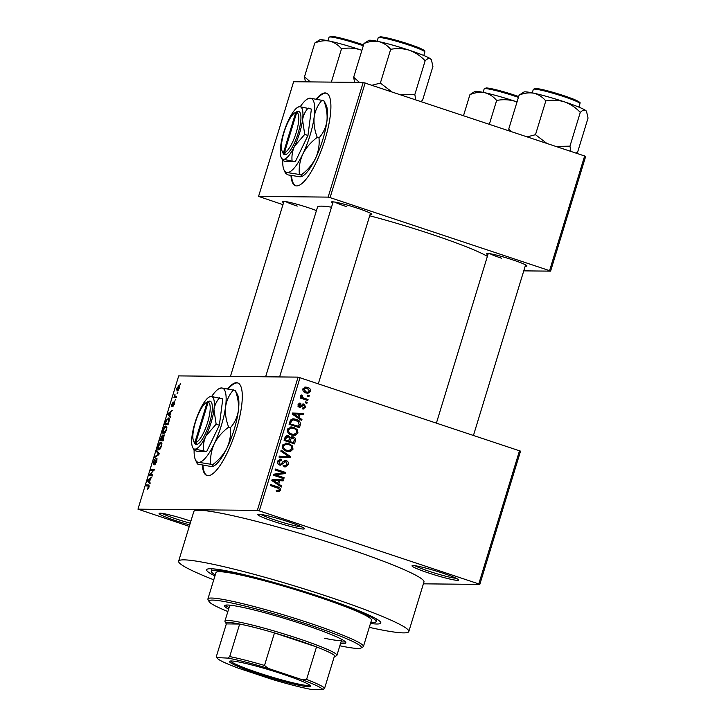 <?xml version="1.0" encoding="UTF-8"?>
<svg xmlns="http://www.w3.org/2000/svg" width="726" height="726" viewBox="0 0 726 726"><rect width="100%" height="100%" fill="white"/><g stroke="black" fill="none" stroke-linecap="round" stroke-linejoin="round"><path stroke-width="1.09" d="M189.731 524.898A24.394 2.069 17 0 1 175.365 520.542A24.394 2.069 17 0 1 159.221 513.346A24.394 2.069 17 0 1 189.459 520.687A24.394 2.069 17 0 1 190.874 521.168M162.152 513.4A22.769 1.933 -163 0 0 176.309 518.999A22.769 1.933 -163 0 0 190.248 523.201M288.168 521.704A24.394 2.069 17 0 1 304.412 528.573A24.394 2.069 17 0 1 274.065 521.558A24.394 2.069 17 0 1 257.921 514.362A24.394 2.069 17 0 1 288.168 521.704M260.852 514.416A22.769 1.933 -163 0 0 275.009 520.016A22.769 1.933 -163 0 0 301.952 526.976M442.406 573.032A24.394 2.069 17 0 1 458.65 579.892A24.394 2.069 17 0 1 428.304 572.887A24.394 2.069 17 0 1 412.159 565.681A24.394 2.069 17 0 1 442.406 573.032M415.09 565.736A22.769 1.933 -163 0 0 429.248 571.335A22.769 1.933 -163 0 0 456.191 578.304M202.373 465.266A48.787 13.476 -71.6 0 0 206.883 475.494A48.787 13.476 -71.6 0 0 236.386 429.338A48.787 13.476 -71.6 0 0 237.692 382.901A48.787 13.476 -71.6 0 0 227.665 388.728M237.983 383.019A48.787 13.476 -71.6 0 0 228.327 388.846M283.567 202.663A21.145 1.797 17 0 1 282.332 201.401A21.145 1.797 17 0 1 308.55 207.772A21.145 1.797 17 0 1 316.436 210.594M332.735 203.171A21.145 1.797 17 0 1 331.501 201.91A21.145 1.797 17 0 1 357.709 208.28A21.145 1.797 17 0 1 371.785 214.224A21.145 1.797 17 0 1 370.06 214.578M487.863 254.79A21.145 1.797 17 0 1 486.629 253.528A21.145 1.797 17 0 1 512.837 259.899A21.145 1.797 17 0 1 526.913 265.843A21.145 1.797 17 0 1 525.188 266.197M214.941 575.936A91.068 7.741 17 0 1 207.137 569.211A91.068 7.741 17 0 1 320.039 596.645A91.068 7.741 17 0 1 380.687 622.273A91.068 7.741 17 0 1 370.46 623.48M369.28 627.355A120.344 10.228 -163 0 0 408.811 631.556A120.344 10.228 -163 0 0 328.506 596.736A120.344 10.228 -163 0 0 178.632 561.189A120.344 10.228 -163 0 0 213.753 579.811M408.811 631.556L423.966 581.971A120.344 10.228 -163 0 0 343.661 547.141A120.344 10.228 -163 0 0 193.797 511.603L178.632 561.189M487.382 256.369A91.068 7.741 -163 0 0 430.899 234.044A91.068 7.741 -163 0 0 369.697 215.776M331.501 207.2A91.068 7.741 -163 0 0 317.489 207.146L265.625 376.794M290.963 175.492A48.787 13.476 -71.6 0 0 295.473 185.72A48.787 13.476 -71.6 0 0 324.985 139.573A48.787 13.476 -71.6 0 0 326.283 93.128A48.787 13.476 -71.6 0 0 316.255 98.954M326.582 93.246A48.787 13.476 -71.6 0 0 316.917 99.072M177.38 392.557L177.852 392.566L177.08 393.546L177.806 392.702M176.536 396.868L175.402 396.496L176.645 396.505L176.345 397.494L173.95 397.467L174.984 394.372L174.975 396.305M175.311 399.318L175.783 399.327L175.011 400.307L175.746 399.463M174.458 401.914L174.322 404.246L172.815 406.642L174.004 404.173L173.741 403.093L171.835 406.487L171.835 404.264L173.215 401.986L172.089 405.507L174.385 401.868M172.062 405.498L172.606 405.68L172.062 405.498M169.82 415.599L170.546 416.461L170.229 417.495L167.86 414.464L168.169 413.43L172.425 410.317L170.864 412.186L169.82 415.599M163.677 433.685C162.678 433.885 162.488 432.614 163.105 429.856C164.149 427.151 165.101 425.899 165.964 426.071L166.844 427.07L166.481 429.892L165.101 432.723L163.368 433.631M158.722 449.884C157.724 450.084 157.533 448.813 158.159 446.054C159.194 443.359 160.147 442.098 161.009 442.27L161.889 443.268L161.526 446.091L160.147 448.922L158.413 449.83M149.021 485.122L148.54 484.968L148.957 487.21L147.278 489.333L148.667 486.093L146.008 485.93L146.307 484.941L148.821 485.004M149.184 486.266L148.267 485.948M300.038 377.62L259.3 510.886L257.349 510.387L137.958 509.162L178.705 375.896L298.087 377.13L520.542 451.145L479.804 584.412L478.788 583.922L519.535 450.655M257.349 510.387L298.087 377.13M149.492 482.091L150.218 482.953L149.901 483.988L147.523 480.957L147.841 479.922L152.097 476.8L150.536 478.679L149.492 482.091M150.11 474.668L152.741 474.695L152.442 475.675L149.148 475.648L153.386 470.457L150.745 470.43L151.044 469.45L154.339 469.477L150.11 474.668L152.505 475.466M156.979 458.542L156.798 461.564L154.692 464.822L156.444 461.473L156.489 459.467L153.413 464.522L153.368 461.709L155.264 458.75L153.767 461.682L153.721 463.542L154.157 463.233L156.898 458.505M153.658 463.524L154.293 463.723L153.658 463.524M156.834 450.519L159.175 453.65L158.876 454.621L154.692 457.507L155.01 456.482L158.622 454.195L156.517 451.554L156.834 450.519M164.203 434.892L163.078 440.882L159.793 440.845L162.379 435.083L162.742 436.154L164.103 434.838M168.958 418.23L168.396 418.04C169.412 417.795 169.585 419.047 168.913 421.788L168.033 424.683L164.738 424.646L166.127 420.327L168.713 418.094M179.186 385.796L178.741 385.651C179.485 385.461 179.631 386.386 179.168 388.41L177.09 391.142L176.69 388.383L178.995 385.688M180.22 383.264L180.692 383.264L180.393 384.254L179.921 384.245L180.656 383.401M423.394 583.831L479.804 584.412M307.77 395.098L309.258 395.588L308.949 396.577L307.47 396.078L307.77 395.098M304.13 398.229L308.051 399.536L307.751 400.516L300.201 398.011L300.5 397.022L301.707 397.421L300.727 395.797L301.417 394.998L302.406 395.643L302.651 397.53L304.13 398.229L302.252 398.211L308.051 399.536M305.7 401.859L307.189 402.349L306.889 403.338L305.401 402.839L305.7 401.859M302.824 407.885L304.757 406.887L303.994 405.172L299.457 407.694L297.987 404.754L300.845 403.184L300.673 404.219L299.076 405.081L299.611 406.66L303.205 403.955L304.103 404.119L305.818 407.313L302.66 408.91L302.824 407.885L303.35 407.948L302.815 407.939M303.495 409.001L302.66 408.91M303.994 405.172L301.381 405.172M300.165 407.821L299.457 407.694M300.019 403.093L299.411 403.175M300.673 404.219L298.241 404.155M298.114 406.642L300.328 406.551M299.112 417.604L301.952 419.492L301.635 420.526L292.17 414.065L292.487 413.03L303.831 413.339L303.513 414.374L300.147 414.192L299.112 417.604L297.324 417.586M297.978 432.968L295.482 435.255L291.625 435.046C288.612 434.275 287.187 432.397 287.324 429.411L291.308 426.924L293.821 427.396L297.252 429.61L297.978 432.968L296.607 432.95M293.023 449.167L290.527 451.454L286.67 451.245C283.666 450.474 282.233 448.604 282.378 445.619L286.353 443.123L288.875 443.595L292.297 445.809L293.023 449.167L291.652 449.149M278.575 490.259L277.368 491.566L279.247 491.584L276.57 491.339L276.733 490.304L278.103 490.567L279.256 489.832L278.793 488.507L270.317 485.531L270.616 484.551L277.668 486.892C279.637 487.273 280.563 488.407 280.454 490.277L278.394 491.693M259.3 510.886L478.788 583.922M278.775 484.097L281.615 485.984L281.307 487.019L271.842 480.558L272.159 479.523L283.503 479.832L283.185 480.866L279.819 480.685L278.775 484.097L276.996 484.079M275.835 474.949L284.147 477.717L283.848 478.706L273.466 475.249L273.784 474.196L283.376 472.808L275.054 470.04L275.354 469.05L285.735 472.508L285.418 473.561L273.956 474.931L282.269 477.699L284.147 477.717M285.944 461.555L280.563 465.194L279.574 465.021C277.84 464.368 277.178 463.115 277.586 461.273L280.381 459.131L281.597 459.331L281.434 460.366L278.811 461.645L279.909 464.05L281.062 464.086L283.294 461.237L286.225 460.556C288.068 461.291 288.757 462.653 288.295 464.631L285.191 466.972L283.793 466.736L283.957 465.702L284.91 465.838L287.106 464.141L285.944 461.555L283.095 461.482M281.434 460.366L278.031 460.329M278.058 464.032L281.062 464.086M281.144 450.129L290.582 456.681L290.282 457.643L279.011 457.108L279.319 456.091L289.202 456.817L280.826 451.164L281.144 450.129M293.286 436.834C295.228 437.506 295.945 438.84 295.418 440.854L294.484 443.904L284.102 440.455L285.037 437.388L287.523 435.382L290.327 437.333L293.286 436.834L291.407 436.816L293.086 437.86M296.208 419.338C299.248 420.064 300.609 421.888 300.319 424.819L299.439 427.705L289.057 424.256L290.563 419.991L293.513 418.829L296.208 419.338L294.329 419.319L297.306 420.908M307.515 387.403C309.739 387.938 310.782 389.29 310.664 391.477L307.888 393.301L305.909 392.92C303.731 392.385 302.706 391.033 302.842 388.873L305.61 387.049L307.515 387.403L305.628 387.385L308.015 388.7M137.958 509.162L189.277 526.386M585.646 156.471L550.589 271.143L549.573 270.653L584.639 155.981L585.646 156.471M523.764 270.862L550.589 271.143M363.191 82.446L293.631 81.729L258.574 196.401L328.134 197.118L363.191 82.446L584.639 155.981M365.142 82.946L330.085 197.617L549.573 270.653M258.574 196.401L282.959 204.668M330.085 197.617L328.134 197.118M291.553 175.61A48.787 13.476 -71.6 0 0 295.781 185.802M285.608 201.565A19.511 1.661 -163 0 0 297.27 206.102M489.896 253.683A19.511 1.661 -163 0 0 501.557 258.229M334.768 202.064A19.511 1.661 -163 0 0 346.429 206.611M202.962 465.384A48.787 13.476 -71.6 0 0 207.182 475.575M270.453 485.095L278.149 488.162M279.002 490.268L280.454 490.277M279.755 485.957L281.615 485.984M272.15 479.55L283.503 479.832M281.615 479.813L281.325 480.766M278.494 480.676L279.819 480.685M277.123 483.353L276.915 484.024M274.927 481.438L277.668 483.362L278.503 480.612L273.103 480.331L274.927 481.438L273.094 481.42M275.916 483.344L277.668 483.362M271.914 480.313L273.103 480.331M275.19 469.604L283.857 472.49L285.735 472.508M283.857 472.49L283.539 473.543L285.418 473.561M283.539 473.543L273.956 474.931M286.915 464.622L288.295 464.631M285.98 465.584L284.211 466.845M280.735 464.168L279.583 465.021M279.492 459.249L281.597 459.331M279.719 459.313L279.564 460.23M277.495 461.627L278.811 461.645M278.031 464.032L279.183 464.068M284.302 460.529L286.225 460.556M284.347 460.538L285.863 461.527M288.948 456.663L290.582 456.681M288.649 456.808L288.422 457.552M279.283 456.2L289.202 456.817M290.6 450.22L288.649 451.436L290.527 451.454M288.649 451.436L288.004 451.572M285.436 443.187L288.875 443.595M286.988 443.577L289.719 445.056M290.836 445.8L292.297 445.809M284.184 444.185L286.525 444.194L282.94 444.53M283.748 449.675L288.903 450.619L291.807 448.768C291.897 446.526 290.808 445.129 288.54 444.566L286.062 444.203L283.594 446.009C283.503 448.305 284.637 449.73 286.988 450.265L288.903 450.619M282.278 446L283.594 446.009M285.109 450.238L286.988 450.265M293.023 442.515L292.769 443.341M288.031 436.507L286.607 435.527L288.476 435.546M289.338 437.324L290.327 437.333M288.168 440.9L291.689 442.497L293.567 442.515L294.393 439.366L292.995 437.823L289.493 437.914M284.283 439.856L288.721 440.9L289.502 437.987L288.349 436.589L285.418 436.498M284.238 440.02L288.721 440.9M288.349 436.589L286.144 438.15L285.617 439.874M288.05 441.29L293.567 442.515M289.193 439.348L290.527 439.357L289.928 441.308M292.995 437.823L290.527 439.357M295.546 434.021L293.603 435.237L295.482 435.255M293.603 435.237L292.959 435.373M290.391 426.988L293.821 427.396M291.943 427.369L294.674 428.857M295.781 429.601L297.252 429.61M289.139 427.986L291.471 427.995L287.886 428.331M288.703 433.476L293.858 434.42L296.762 432.569C296.852 430.327 295.763 428.93 293.495 428.367L291.017 428.004L288.54 429.81C288.458 432.106 289.592 433.522 291.943 434.057L293.858 434.42M287.233 429.801L288.54 429.81M290.064 434.039L291.943 434.057M298.985 424.801L300.319 424.819M297.978 426.316L297.724 427.142M292.614 418.893L294.329 419.319M289.238 423.657L298.522 426.316L299.067 424.547L298.313 421.561L293.694 419.891L290.473 420.136M289.184 423.821L296.644 426.298L298.522 426.316M289.774 421.915L291.099 421.924L290.572 423.675M290.237 420.572L291.743 420.59L291.099 421.924M293.694 419.891L291.743 420.59M300.083 419.474L301.952 419.492M292.478 413.067L303.831 413.339M301.952 413.321L301.653 414.274M298.822 414.183L300.147 414.192M297.451 416.86L297.243 417.532M295.255 414.945L297.996 416.869L298.831 414.129L293.431 413.838L295.255 414.945L293.422 414.927M296.244 416.851L297.996 416.869M292.242 413.82L293.431 413.838M304.584 407.304L305.818 407.313M303.677 407.921L302.669 408.802M302.116 405.153L301.354 405.172M300.183 406.642L299.194 407.595M298.921 403.402L298.803 404.155M297.905 405.063L299.076 405.081M302.443 404.101L304.103 404.119M302.352 404.146L303.659 405.099L301.753 405.081M305.555 402.331L307.189 402.349M300.382 397.412L301.707 397.421M300.8 395.625L302.406 395.643M300.727 396.287L302.052 396.305M300.628 397.412L302.651 397.53M300.773 397.512L302.252 398.211M307.624 395.57L309.258 395.588M309.421 391.468L310.664 391.477M308.459 392.149L306.88 393.183M304.748 387.139L305.628 387.385M302.751 389.254L303.913 389.263L306.209 391.94L307.733 392.24L309.594 391.096L307.289 388.419L303.169 388.183M303.613 391.641L307.733 392.24M304.33 391.913L306.209 391.94M305.755 388.12L303.913 389.263M148.349 488.616L147.541 488.344M149.22 485.912L146.307 484.941M148.984 481.438L147.523 480.957M148.458 480.122L147.841 479.922M148.54 480.83L149.211 481.755L150.055 479.015L148.05 480.367L148.54 480.83M152.469 475.584L149.474 474.595M153.921 470.639L153.386 470.457M154.039 470.439L151.044 469.45M155.673 464.077L154.947 463.832M155.8 456.745L155.01 456.482M157.969 452.035L156.517 451.554M158.54 446.054C158.068 448.169 158.232 449.113 159.03 448.895L161.145 446.1C161.599 444.031 161.453 443.087 160.7 443.259L158.54 446.054M158.749 448.85L159.92 449.194L158.749 448.85M161.925 443.622L160.7 443.259M160.473 439.865L161.462 439.874L162.134 436.072L160.473 439.865L163.123 440.746M163.205 440.455L161.462 439.874M161.844 439.883L162.996 439.892L163.668 435.8L161.844 439.883L163.241 440.346M163.495 429.846C163.023 431.961 163.187 432.914 163.985 432.696L166.091 429.901C166.553 427.832 166.408 426.888 165.646 427.06L163.495 429.846M164.838 433.032L163.704 432.651L164.875 432.995M166.88 427.423L165.646 427.06M165.428 423.666L167.951 423.694L168.768 419.428L168.087 419.029L166.454 420.517L165.428 423.666L168.078 424.547M169.376 419.637L168.087 419.029M169.312 414.945L167.86 414.464M168.786 413.629L168.169 413.43M168.868 414.337L169.539 415.263L170.383 412.522L168.378 413.874L168.868 414.337M173.65 405.843L173.078 405.652M176.436 397.204L174.249 396.487M176.463 397.095L174.639 396.487M177.017 388.41L177.389 390.152L178.832 388.374L178.46 386.631L177.017 388.41M178.188 390.452L177.189 390.125L178.206 390.425M179.458 386.931L178.46 386.631M363.427 646.494L371.485 620.149A81.312 6.906 -163 0 0 320.847 597.834L313.541 595.402A81.312 6.906 -163 0 0 215.958 572.596L207.908 598.941A81.312 6.906 17 0 1 309.167 622.962A81.312 6.906 17 0 1 363.427 646.494A81.312 6.906 17 0 1 362.973 646.966L360.949 648.028A79.688 6.77 -163 0 0 308.223 624.505A79.688 6.77 -163 0 0 209.097 601.609A79.688 6.77 -163 0 0 227.864 611.546M340.576 643.363A63.425 5.391 -163 0 0 345.848 642.809A63.425 5.391 -163 0 0 303.522 624.451A63.425 5.391 -163 0 0 224.543 605.72A63.425 5.391 -163 0 0 228.599 609.132M225.468 605.157A63.425 5.391 -163 0 0 229.071 607.58M339.841 645.777A79.688 6.77 -163 0 0 360.949 648.028M320.847 597.834A81.312 6.906 -163 0 0 317.226 596.618A81.312 6.906 -163 0 0 313.541 595.402M370.768 622.472A86.194 7.324 -163 0 0 376.15 621.574A86.194 7.324 -163 0 0 318.632 596.627A86.194 7.324 -163 0 0 211.293 571.171A86.194 7.324 -163 0 0 215.25 574.919M334.196 656.876A56.918 4.837 -163 0 0 334.568 656.74A56.918 4.837 -163 0 0 334.577 655.623A56.918 4.837 -163 0 0 316.518 646.911A56.918 4.837 -163 0 0 274.473 632.918A56.918 4.837 -163 0 0 239.662 624.042A56.918 4.837 -163 0 0 228.554 622.491A56.918 4.837 -163 0 0 226.104 623.58L225.024 621.565A58.543 4.973 17 0 1 224.942 621.093L229.679 605.602A58.543 4.973 17 0 1 230.133 605.203M341.501 639.252A58.543 4.973 17 0 1 341.656 639.833A58.543 4.973 17 0 1 324.295 638.199M209.097 601.609L208.017 599.594A81.312 6.906 17 0 1 207.908 598.941M341.048 641.82A63.425 5.391 -163 0 0 345.394 641.82M361.902 50.312A32.734 2.786 -163 0 0 360.214 49.749A32.734 2.786 17 0 0 329.64 41.101A32.734 2.786 -163 0 0 320.91 39.721A32.734 2.786 -163 0 0 319.64 39.885L314.821 43.006C319.894 40.901 324.84 40.266 329.64 41.101C334.269 42.308 338.225 44.885 341.51 48.842C347.845 47.617 354.079 47.916 360.214 49.749L361.893 50.357M331.337 82.12L341.51 48.842M310.32 81.902L304.503 76.747L314.821 43.006M304.503 76.747L305.401 81.856M308.741 686.732A42.444 3.612 17 0 1 261.605 674.98A42.444 3.612 17 0 1 229.679 661.195A42.444 3.612 17 0 1 231.322 660.978A42.444 3.612 17 0 1 275.045 671.632A42.444 3.612 17 0 1 310.565 685.925A42.444 3.612 17 0 1 308.741 686.732M230.659 660.987A41.473 3.521 -163 0 0 264.754 674.881A41.473 3.521 -163 0 0 308.133 685.507A41.473 3.521 -163 0 0 309.866 685.208M224.942 621.093A58.543 4.973 17 0 1 227.537 620.449A58.543 4.973 17 0 1 290.209 635.894A58.543 4.973 17 0 1 336.918 655.333A58.543 4.973 17 0 1 336.592 655.669L334.568 656.74M227.973 658.119L229.715 656.576L239.662 624.042L226.34 623.906L216.384 656.44L217.174 658.01A55.294 4.701 -163 0 0 217.228 658.128A55.294 4.701 -163 0 0 237.956 668.029L272.032 679.364A55.294 4.701 -163 0 0 312.089 689.591L322.889 689.7A55.294 4.701 -163 0 0 302.116 679.681L268.039 668.337A55.294 4.701 -163 0 0 227.973 658.119L216.938 657.575L217.228 658.128M302.116 679.681L306.572 679.454L316.518 646.911L274.473 632.918L264.518 665.461L268.039 668.337M334.577 655.623L324.631 688.166L322.889 689.7M229.715 656.576A56.918 4.837 17 0 1 264.518 665.461M306.572 679.454A56.918 4.837 17 0 1 324.631 688.166M359.479 82.41L353.671 77.255L354.569 82.356M420.989 101.531L422.596 100.188L432.914 66.447L431.453 59.968L430.5 58.806A32.734 2.786 -163 0 0 409.382 50.257C415.417 52.481 420.672 55.993 425.137 60.812C427.269 58.679 429.057 58.007 430.5 58.806A32.734 2.786 -163 0 1 431.18 59.468L431.453 59.968M415.771 99.789L414.827 94.552L425.137 60.812M414.827 94.552L400.734 94.788M390.679 49.341C397.004 48.116 403.239 48.424 409.382 50.257A32.734 2.786 -163 0 0 378.8 41.6C383.437 42.816 387.394 45.393 390.679 49.341L380.36 83.082L372.057 85.251M391.713 91.785L380.36 83.082M363.98 43.515C369.062 41.409 373.999 40.765 378.8 41.6A32.734 2.786 -163 0 0 368.808 40.393L363.98 43.515L353.671 77.255M517.03 101.93A32.734 2.786 -163 0 0 515.342 101.368A32.734 2.786 17 0 0 484.768 92.719A32.734 2.786 -163 0 0 476.038 91.34A32.734 2.786 -163 0 0 474.768 91.503L469.94 94.625C475.022 92.52 479.959 91.884 484.768 92.719C489.397 93.926 493.353 96.504 496.638 100.46C502.964 99.235 509.207 99.535 515.342 101.368L517.012 101.976M489.351 124.273L496.638 100.46M463.506 115.679L469.94 94.625M511.549 131.66L508.79 128.874L509.026 130.825M576.108 153.15L577.724 151.807L588.042 118.066L586.572 111.586L585.628 110.425A32.734 2.786 -163 0 0 564.51 101.876C570.545 104.099 575.8 107.611 580.265 112.43C582.397 110.288 584.185 109.626 585.628 110.425A32.734 2.786 -163 0 1 586.309 111.087L586.572 111.586M570.899 151.407L569.955 146.171L580.265 112.43M569.955 146.171L555.853 146.407M545.798 100.959C552.132 99.734 558.367 100.043 564.51 101.876A32.734 2.786 -163 0 0 533.928 93.218C538.556 94.434 542.522 97.012 545.798 100.959L535.489 134.7L527.185 136.869M546.841 143.403L535.489 134.7M519.108 95.133C524.181 93.019 529.127 92.383 533.928 93.218A32.734 2.786 -163 0 0 523.927 92.011L519.108 95.133L508.79 128.874M207.2 402.195L194.913 442.37L195.911 444.475L196.864 444.43A22.769 6.289 -71.6 0 0 209.587 422.85A22.769 6.289 -71.6 0 0 210.095 401.151L207.2 402.195A21.145 5.844 -71.6 0 0 206.329 402.549A21.145 5.844 -71.6 0 0 195.984 420.445A21.145 5.844 -71.6 0 0 193.543 440.972A21.145 5.844 -71.6 0 0 194.913 442.37M209.152 401.142A22.769 6.289 -71.6 0 0 208.18 401.523L206.329 402.549M193.543 440.972L194.405 442.905A22.769 6.289 -71.6 0 0 195.92 444.412M203.471 450.474C202.999 445.564 203.815 440.755 205.903 436.027L216.139 424.175L219.352 425.245L222.791 398.855L211.066 396.441L209.288 396.968A27.642 7.641 -71.6 0 0 200.113 409.537A27.642 7.641 -71.6 0 0 192.063 435.881A27.642 7.641 -71.6 0 0 192.562 447.216A27.642 7.641 -71.6 0 0 194.958 449.122L206.683 451.545L219.352 425.245M216.139 424.175L213.952 409.682C214.705 405.099 216.584 401.133 219.579 397.784M192.562 447.216L194.241 450.374L197.463 451.445L206.683 451.545M194.241 450.374C193.243 449.575 193.479 449.158 194.958 449.122A27.642 7.641 -71.6 0 0 205.903 436.027A27.642 7.641 -71.6 0 0 213.952 409.682A27.642 7.641 -71.6 0 0 211.066 396.441A27.642 7.641 -71.6 0 0 209.288 396.968M194.123 450.265A39.032 10.781 -71.6 0 0 195.385 459.64A39.032 10.781 -71.6 0 0 198.761 462.344A39.032 10.781 -71.6 0 0 214.215 443.849A39.032 10.781 -71.6 0 0 225.586 406.66A39.032 10.781 -71.6 0 0 221.503 387.956A39.032 10.781 -71.6 0 0 218.989 388.7A39.032 10.781 -71.6 0 0 211.665 396.469M230.405 427.696C231.059 434.62 229.915 441.417 226.966 448.087C223.617 454.54 218.798 460.121 212.518 464.822L213.09 466.364L211.511 466.582L197.753 464.105L196.991 463.206L198.761 462.344L210.776 464.241C210.123 457.316 211.266 450.519 214.215 443.849C217.564 437.397 222.383 431.825 228.663 427.115L230.405 427.696C234.625 422.968 237.275 417.377 238.337 410.898C238.972 404.2 237.946 397.385 235.26 390.443L221.503 387.956L218.989 388.7M210.776 464.241L212.518 464.822M228.663 427.115C225.977 420.173 224.951 413.348 225.586 406.66C226.648 400.18 229.289 394.581 233.518 389.862M213.09 466.364L214.016 465.847A39.032 10.781 -71.6 0 0 226.966 448.087A39.032 10.781 -71.6 0 0 238.337 410.898A39.032 10.781 108.4 0 0 237.629 394.899L235.26 390.443M196.864 444.43L195.857 442.379L208.135 402.204L210.095 401.151M195.857 442.379A21.145 5.844 -71.6 0 0 207.636 422.35A21.145 5.844 -71.6 0 0 208.135 402.204M209.814 401.296L209.17 401.079M295.791 112.43L283.512 152.596L284.501 154.702L285.454 154.656A22.769 6.289 -71.6 0 0 298.186 133.076A22.769 6.289 -71.6 0 0 298.685 111.377L295.791 112.43A21.145 5.844 -71.6 0 0 294.919 112.775A21.145 5.844 -71.6 0 0 284.574 130.671A21.145 5.844 -71.6 0 0 282.133 151.199A21.145 5.844 -71.6 0 0 283.512 152.596M297.751 111.368A22.769 6.289 -71.6 0 0 296.771 111.75L294.919 112.775M282.133 151.199L283.004 153.132A22.769 6.289 -71.6 0 0 284.519 154.647M292.061 160.7C291.598 155.791 292.406 150.981 294.493 146.253L304.729 134.401L307.951 135.472L311.39 109.082L299.656 106.668L297.878 107.194A27.642 7.641 -71.6 0 0 288.712 119.763A27.642 7.641 -71.6 0 0 280.653 146.107A27.642 7.641 -71.6 0 0 281.162 157.442A27.642 7.641 -71.6 0 0 283.548 159.348L295.282 161.771L307.951 135.472M304.729 134.401L302.551 119.908C303.305 115.325 305.174 111.359 308.169 108.011M281.162 157.442L282.831 160.6L286.053 161.671L295.282 161.771M282.831 160.6C281.842 159.802 282.078 159.384 283.548 159.348A27.642 7.641 -71.6 0 0 294.493 146.253A27.642 7.641 -71.6 0 0 302.551 119.908A27.642 7.641 -71.6 0 0 299.656 106.668A27.642 7.641 -71.6 0 0 297.878 107.194M282.723 160.5A39.032 10.781 -71.6 0 0 283.975 169.875A39.032 10.781 -71.6 0 0 287.351 172.57A39.032 10.781 -71.6 0 0 302.806 154.075A39.032 10.781 -71.6 0 0 314.176 116.886A39.032 10.781 -71.6 0 0 310.093 98.192A39.032 10.781 -71.6 0 0 307.579 98.927A39.032 10.781 -71.6 0 0 300.265 106.695M318.995 137.922C319.649 144.846 318.505 151.643 315.556 158.313C312.207 164.766 307.388 170.347 301.108 175.048L301.68 176.59L300.101 176.808L288.086 174.912L285.581 173.432L287.351 172.57L299.366 174.467C298.713 167.543 299.856 160.745 302.806 154.075C306.154 147.623 310.973 142.051 317.253 137.341L318.995 137.922C323.224 133.203 325.865 127.604 326.927 121.124C327.562 114.436 326.537 107.611 323.85 100.669L310.093 98.192L307.579 98.927M299.366 174.467L301.108 175.048M317.253 137.341C314.567 130.399 313.541 123.583 314.176 116.886C315.238 110.406 317.879 104.807 322.108 100.088M301.68 176.59L302.615 176.073A39.032 10.781 -71.6 0 0 315.556 158.313A39.032 10.781 -71.6 0 0 326.927 121.124A39.032 10.781 108.4 0 0 326.219 105.125L323.85 100.669M285.454 154.656L284.447 152.605L296.725 112.439L298.685 111.377M284.447 152.605A21.145 5.844 -71.6 0 0 296.226 132.577A21.145 5.844 -71.6 0 0 296.725 112.439M298.413 111.523L297.76 111.314M275.789 486.874L277.668 486.892M281.851 463.342L283.231 463.351M285.563 456.645L287.442 456.663M294.084 440.836L295.418 440.854M284.81 438.141L286.144 438.15M300.791 406.006L302.524 406.025M158.631 454.794L157.987 454.576M159.058 454.031L158.241 453.759M363.29 45.774A24.394 2.069 -163 0 0 330.121 36.981A24.394 2.069 -163 0 0 329.041 37.253L327.97 40.747M331.301 36.345A23.423 1.987 17 0 1 363.545 44.939L339.931 37.879L331.02 36.3L329.041 37.253M379.29 37.489A24.394 2.069 -163 0 0 378.201 37.752L380.188 36.808C385.642 36.926 403.901 42.126 415.372 46.41C420.899 48.225 426.108 51.455 424.728 51.047L424.864 52.018A24.394 2.069 -163 0 0 405.398 43.923A24.394 2.069 -163 0 0 379.29 37.489M380.46 36.854A23.423 1.987 17 0 1 407.259 43.587A23.423 1.987 17 0 1 423.839 51.02M518.418 97.393A24.394 2.069 -163 0 0 485.249 88.599A24.394 2.069 -163 0 0 484.169 88.871L483.099 92.365M486.42 87.964A23.423 1.987 17 0 1 518.673 96.558L495.05 89.489L486.148 87.919L484.169 88.871M534.418 89.107A24.394 2.069 -163 0 0 533.329 89.371L535.316 88.427C540.761 88.545 559.02 93.745 570.5 98.028C576.027 99.843 581.236 103.074 579.856 102.665L579.983 103.636A24.394 2.069 -163 0 0 560.526 95.542A24.394 2.069 -163 0 0 534.418 89.107M535.588 88.472A23.423 1.987 17 0 1 562.387 95.206A23.423 1.987 17 0 1 578.967 102.638M278.103 490.567L276.225 490.549M284.91 465.838L283.031 465.82M280.59 464.177L278.711 464.15M299.865 406.705L297.987 406.687M148.503 485.984L149.193 486.211M168.359 419.074L169.376 419.41M175.22 396.469L176.527 396.904M376.15 621.574L376.876 619.187M211.293 571.171L212.028 568.785M230.441 376.431L283.975 201.338M333.143 201.846L279.61 376.939M370.46 213.262L318.351 383.718M473.479 435.337L525.588 264.881M436.435 423.004L488.262 253.465M336.918 655.333L341.656 639.833M378.201 37.752L377.139 41.255M424.864 52.018L423.793 55.512M533.329 89.371L532.258 92.864M579.983 103.636L578.921 107.13M195.385 459.64L196.991 463.206M283.975 169.875L285.581 173.432"/></g></svg>
